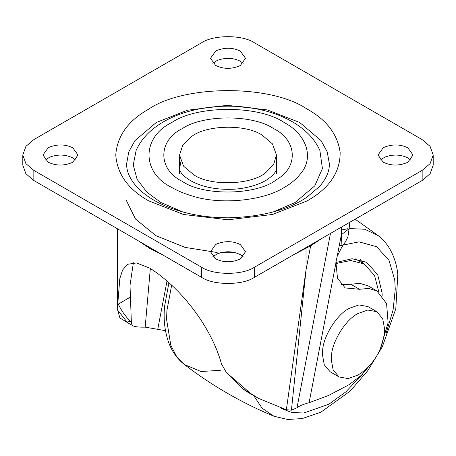 <?xml version="1.0" encoding="UTF-8"?>
<svg xmlns="http://www.w3.org/2000/svg" width="456" height="456" viewBox="0 0 456 456"><rect width="100%" height="100%" fill="white"/><g stroke="black" fill="none" stroke-linecap="round" stroke-linejoin="round"><path stroke-width="0.68" d="M235.45 252.687L220.55 252.687M217.176 252.51L185.028 247.38L155.975 235.723L135.529 219.04L126.363 200.486M286.368 409.744L306.044 269.827L291.43 410.178L286.368 409.744L258.575 398.413L250.338 393.249L227.647 373.606L226.033 371.834L221.741 364.464L221.171 362.782C211.806 329.602 183.945 289.97 149.956 268.202L136.464 262.941L127.709 264.269L122.613 269.969L119.808 278.65L117.836 303.126L118.275 304.061C121.461 310.81 125.514 316.555 130.444 321.309L127.076 322.084L117.625 310.091L117.836 303.126M133.386 262.747L130.011 285.342L131.345 321.982C131.579 324.244 132.069 325.51 132.827 325.766C135.101 326.844 139.222 327.3 145.185 327.134L150.332 268.419M131.265 324.911L119.911 317.952L131.305 324.934M227.647 373.606L243.19 389.162M250.338 393.249L243.173 389.116L247.46 391.989L258.575 398.413M359.527 289.292L368.613 288.409L376.93 290.939L368.169 285.883L359.858 283.353L350.767 284.236L359.527 289.292L345.186 287.935L337.514 278.302L335.907 262.291L337.235 256.198L342.017 246.759C344.924 242.786 346.902 239.411 347.951 236.635L349.102 228.695M310.61 244.906L310.65 245.858L293.761 254.63M321.845 238.42L310.65 245.858L319.741 239.634M342.017 246.759L341.356 234.732L341.624 227.002M337.235 256.198L341.356 234.732L349.091 228.718L349.855 222.249M348.407 234.418L348.361 234.851M145.185 327.134L165.482 330.685M350.767 284.236L341.225 284.681M117.625 310.091L119.911 317.952M306.005 247.562L306.044 269.827L310.65 245.858M373.196 361.237L361.408 375.282L349.068 384.699L328.514 395.494L309.105 402.705C303.343 404.233 299.307 405.925 297.004 407.784L291.43 410.178M376.93 290.939L386.574 303.605L388.113 322.751L380.218 349.074M335.798 263.562L350.687 260.501L364.025 263.904L374.518 275.384L378.89 292.245M335.884 262.496L352.049 258.746L366.578 262.274L377.75 274.751L382.088 293.077L382.174 295.414M360.428 259.726L363.791 263.773M410.662 160.062L407.886 157.97C400.681 154.39 392.947 154.122 384.687 157.177L380.361 160.062M383.137 162.148C390.832 165.864 398.823 166.007 407.105 162.57L407.886 162.148L413.011 155.006L407.886 147.864C400.681 144.278 392.947 144.01 384.687 147.066L383.137 147.864L378.013 155.006L383.137 162.148M243.151 256.774L240.375 254.682C233.17 251.102 225.435 250.834 217.176 253.889L212.849 256.774M215.625 258.86C223.32 262.576 231.312 262.719 239.594 259.282L240.375 258.86L245.499 251.718L240.375 244.576C233.17 240.99 225.435 240.722 217.176 243.778L215.625 244.576L210.501 251.718L215.625 258.86M75.639 160.062L72.863 157.97C65.658 154.39 57.923 154.122 49.664 157.177L45.338 160.062M48.114 162.148C55.809 165.864 63.8 166.007 72.082 162.57L72.863 162.148L77.987 155.006L72.863 147.864C65.658 144.278 57.923 144.01 49.664 147.066L48.114 147.864L42.989 155.006L48.114 162.148M243.151 63.35L240.375 61.258C233.17 57.678 225.435 57.41 217.176 60.466L212.849 63.35M215.625 65.436C223.32 69.152 231.312 69.295 239.594 65.858L240.375 65.436L245.499 58.294L240.375 51.146C233.17 47.566 225.435 47.299 217.176 50.354L215.625 51.146L210.501 58.294L215.625 65.436M179.544 168.281L180.986 161.777M182.696 211.92L160.991 202.555L146.963 192.232L137.119 179.379L133.249 164.958L136.133 150.423C150.326 118.246 197.579 102.834 241.982 106.772C257.731 108.249 271.941 111.914 284.601 117.756C292.262 121.267 299.125 125.651 305.184 130.918C311.619 136.509 316.515 143.013 319.867 150.423L322.426 168.52L314.76 185.877L295.009 202.555L273.292 211.926M126.62 163.864L128.774 151.871L134.959 140.619L156.317 122.476L187.405 110.232L227.253 105.336L267.279 109.907L299.683 122.476L321.041 140.619L327.226 151.871L329.38 163.864C329.477 171.382 326.148 178.969 319.394 186.629L306.694 197.334C287.753 210.039 261.733 216.862 228.621 217.808C212.399 217.797 197.22 215.87 183.084 212.029C171.94 208.939 162.399 205.097 154.459 200.509C147.55 196.565 141.805 192.153 137.222 187.291C130.046 179.407 126.511 171.599 126.62 163.864M201.352 267.102C213.345 275.401 242.655 275.401 254.647 267.102L422.159 170.39L430.099 163.647L433.2 155.006L430.099 146.365L422.159 139.616L254.647 42.904C242.655 34.605 213.345 34.605 201.352 42.904L33.841 139.616L25.901 146.365L22.8 155.006L25.901 163.647L33.841 170.39L201.352 267.102L201.352 277.214C213.345 285.513 242.655 285.513 254.647 277.214L422.159 180.502L430.099 173.759L433.2 165.118L433.2 155.006M22.8 155.006L22.8 165.118L25.901 173.759L33.841 180.502L201.352 277.214M266.07 172.311C252.493 184.822 210.746 186.629 193.737 174.785L183.529 166.115L179.544 155.006L182.902 144.774L191.708 136.469C206.152 124.876 246.058 123.929 262.263 135.221L272.471 143.891L276.456 155.006L273.634 164.416L266.07 172.311M376.764 311.676L367.906 306.563L358.872 304.921L349.068 308.427C337.189 314.212 323.23 335.935 322.603 350.846L322.415 354.586L324.284 364.834L330.224 371.839L339.076 376.952L348.11 378.588L357.92 375.083L361.277 372.9C374.638 362.845 382.327 349.524 384.357 332.926L384.573 328.924L382.698 318.681L376.764 311.676L367.73 310.034L357.92 313.54C346.047 319.325 332.088 341.048 331.461 355.959L331.273 359.698L333.142 369.947L339.076 376.952M130.194 297.181L117.808 304.46M130.444 321.309L131.345 321.982M162.239 254.63L149.956 248.514L139.359 241.423M157.685 329.608L167.056 280.816M330.475 233.432L297.004 407.784M309.105 402.705L335.787 263.739M339.213 245.869L359.014 241.857L376.616 246.724L389.002 260.33L394.742 279.921L395.267 289.224L393.089 309.949L386.072 333.456M341.504 230.018L347.575 228.752M349.108 228.541L364.777 229.254L378.212 235.621L355.156 219.188M362.594 374.119L345.745 391.955L328.89 404.198L303.941 412.982L291.851 412.543L281.141 408.365M378.212 235.621C382.709 239.109 386.443 243.333 389.418 248.281C394.001 256.112 396.805 264.782 397.826 274.278L395.802 308.809L382.362 346.685L367.633 370.876L350.031 391.219L320.745 412.27L302.197 418.585L287.662 419.469L273.936 416.231L262.063 408.154L253.701 395.597M220.362 370.318L200.971 371.515L184.384 364.532L176.426 356.142L170.806 345.289L166.56 319.217L166.93 310.433L171.678 285.046M180.907 161.601L179.544 168.19C178.786 169.883 182.662 179.396 202.47 185.706C210.797 188.271 220.043 189.474 230.206 189.314C243.037 189.303 258.763 185.335 267.826 179.208C273.697 174.933 276.575 171.262 276.456 168.19M171.775 187.467C177.373 190.745 184.081 193.555 191.902 195.909C221.399 205.491 264.298 200.321 284.225 187.467C290.928 183.665 296.451 178.997 300.795 173.474C314.959 156.516 305.252 133.551 284.225 122.544C258.922 105.034 197.077 105.034 171.775 122.544C141.445 137.153 141.445 172.858 171.775 187.467M276.758 179.476C257.68 195.117 204.083 196.553 182.315 181.38C157.668 169.512 157.668 140.499 182.315 128.626C202.675 114.576 252.276 114.313 273.11 128.301L273.685 128.626C296.702 139.872 298.993 166.816 276.758 179.476M148.639 200.822C128.113 189.286 117.158 174.015 115.767 155.006C117.158 135.996 128.113 120.726 148.639 109.189C184.007 84.77 270.163 84.326 306.358 108.614L307.361 109.189C326.752 120.065 337.679 134.469 340.142 152.395C340.29 170.441 331.147 185.484 312.702 197.516L307.361 200.822L272.574 214.468L228 219.798L183.426 214.468L148.639 200.822M254.647 277.214L254.647 267.102M33.841 180.502L33.841 170.39M422.159 180.502L422.159 170.39M226.033 371.834L243.151 389.133M117.625 228.878L117.625 310.228M364.025 263.904L355.247 258.843M273.936 416.231C241.817 402.927 211.966 385.69 184.384 364.532C177.145 358.809 171.866 351.359 168.555 342.182C164.713 331.119 163.379 319.24 164.548 306.54L168.954 282.515M179.544 155.006L179.544 173.975M276.456 173.975L276.456 155.006"/></g></svg>
